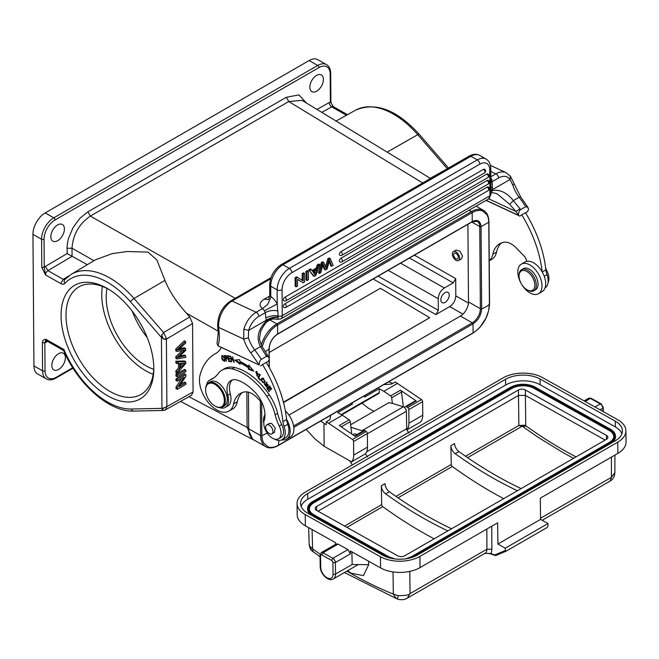 <?xml version="1.0" encoding="UTF-8"?>
<svg xmlns="http://www.w3.org/2000/svg" width="659" height="659" viewBox="0 0 659 659"><rect width="100%" height="100%" fill="white"/><g stroke="black" fill="none" stroke-linecap="round" stroke-linejoin="round"><path stroke-width="0.99" d="M132.22 311.172C135.886 320.785 140.878 329.582 147.221 337.565M185.64 348.463L178.194 349.83L185.599 343.141L185.591 341.461L176.983 349.731L176.991 351.404L184.602 350.011L177.04 357.392L177.049 358.974L185.706 357.384L185.698 355.736L178.251 357.466L185.657 350.44L185.64 348.463L184.405 347.763L179.635 348.586M185.698 355.736L184.462 355.036L179.891 356.074M183.597 350.983L182.362 350.283L175.805 356.692L175.813 358.274L177.049 358.974M185.591 341.461L184.355 340.761L175.747 349.031L175.755 350.703L176.991 351.404M163.819 407.913L161.949 408.391L162.287 409.972L163.827 407.905L166.892 406.595L165.376 409.865L191.563 395.235L193.079 391.948L192.56 323.561L189.776 316.954L186.34 313.107L218.071 331.106M185.739 361.667L184.504 360.967L175.838 361.198L175.854 362.936L177.082 363.636L179.709 363.488L179.75 368.669L177.147 371.618L177.156 373.488L185.756 363.438L185.739 361.667L177.073 361.898L177.082 363.636M178.474 362.788L178.515 367.969L175.912 370.926L175.928 372.788L177.156 373.488M185.805 370.094L184.569 369.394L175.937 374.378L175.953 376.017L177.18 376.717L185.813 371.734L185.805 370.094L177.172 375.078L177.18 376.717M185.838 374.609L184.602 373.908L175.969 378.892L175.986 380.465L177.213 381.157L184.001 377.245L177.263 387.665L177.279 389.354L185.912 384.37L185.896 382.797L179.124 386.709L185.846 376.289L185.838 374.609L177.205 379.592L177.213 381.157M185.896 382.797L184.668 382.096L180.574 384.461M181.316 378.793L176.035 386.965L176.044 388.653L177.279 389.354M329.22 261.541L330.719 265.742L331.708 266.302L333.157 265.47L330.258 258.526L328.816 259.358L327.828 258.798L325.579 266.747M330.258 258.526L329.269 257.966L327.828 258.798M322.646 265.429L324.426 269.383L325.406 269.943L322.992 263.921L320.842 272.579L319.417 273.394L322.284 263.122L323.651 262.34L326.296 268.386L328.808 259.358M323.651 262.34L322.663 261.78L321.295 262.562L318.429 272.834L319.417 273.394M307.045 280.536L308.461 279.721L308.396 271.137L307.415 270.585L305.998 271.401L306.987 271.961L307.045 280.536L306.064 279.984L305.998 271.401M304.507 273.386L303.519 272.826L302.168 273.609L303.148 274.169L303.206 280.915L297.538 277.406L296.089 278.246L296.155 286.83L297.514 286.047L297.456 279.309L303.124 282.81L304.573 281.97L304.507 273.386L303.148 274.169M297.456 279.358L303.124 282.81M296.155 286.83L295.166 286.27L295.1 277.686L296.089 278.246M297.538 277.406L296.558 276.846L295.1 277.686M302.217 280.306L302.168 273.609M340.86 251.697A2.092 1.219 119.6 0 0 339.5 253.55A2.092 1.219 119.6 0 0 339.846 255.239A2.092 2.092 0 0 0 341.922 255.231A2.092 1.211 60 0 0 342.359 254.259A2.092 1.211 60 0 0 340.86 251.697L483.5 169.347A2.092 1.219 119.6 0 1 484.546 169.248A2.092 2.092 0 0 1 484.563 172.88A2.092 1.211 -120 0 0 484.991 171.908A2.092 1.211 -120 0 0 483.5 169.347M340.909 258.279A2.092 1.219 119.6 0 0 339.55 260.132A2.092 1.219 119.6 0 0 339.896 261.812A2.092 2.092 0 0 0 341.972 261.804A2.092 1.211 60 0 0 342.408 260.832A2.092 1.211 60 0 0 340.909 258.279L486.844 174.025A2.092 1.219 119.6 0 1 487.891 173.927A2.092 2.092 0 0 1 487.899 177.559A2.092 1.211 -120 0 0 488.335 176.579A2.092 1.211 -120 0 0 486.844 174.025M284.845 297.258A2.092 1.219 119.6 0 0 283.485 299.112A2.092 1.219 119.6 0 0 283.823 300.792A2.092 2.092 0 0 0 285.907 300.784A2.092 1.211 60 0 0 286.336 299.812A2.092 1.211 60 0 0 284.845 297.258L487.108 180.484A2.092 1.219 119.6 0 1 488.154 180.377A2.092 2.092 0 0 1 488.162 184.009A2.092 1.211 -120 0 0 488.599 183.037A2.092 1.211 -120 0 0 487.108 180.484M284.894 303.832A2.092 1.219 119.6 0 0 283.535 305.685A2.092 1.219 119.6 0 0 283.872 307.374A2.092 2.092 0 0 0 285.957 307.366A2.092 1.211 60 0 0 286.385 306.394A2.092 1.211 60 0 0 284.894 303.832L487.158 187.065A2.092 1.219 119.6 0 1 488.204 186.958A2.092 2.092 0 0 1 488.212 190.591A2.092 1.211 -120 0 0 488.649 189.619A2.092 1.211 -120 0 0 487.158 187.065M317.276 264.885L318.264 265.445L317.111 268.724L312.646 271.302L310.389 268.864L308.783 269.795L313.214 275.849L314.203 276.409L315.727 275.528L319.763 264.58L318.775 264.02L317.276 264.885L316.122 268.164L312.094 270.487M490.881 182.502L492.1 181.703L491.787 179.512L490.864 180.055M490.939 190.402L492.43 189.66L492.413 187.082L490.922 188.095M479.801 164.157A3.484 2.01 -120 0 0 477.314 159.898L470.897 156.265A3.484 2.01 -120 0 0 469.175 156.101C472.989 153.967 476.465 153.728 479.612 155.392A17.439 10.157 119.6 0 0 470.897 156.265L282.942 264.778A17.439 10.157 119.6 0 0 270.717 286.195L277.134 289.836L277.241 303.947L278.147 316.023C274.894 315.06 270.8 315.677 265.841 317.893L266.376 321.065C269.844 318.404 273.765 317.21 278.123 317.49L278.139 316.032A3.484 1.993 -0.4 0 0 282.258 315.653L489.95 195.748L489.752 169.907A13.954 8.122 -60.4 0 0 479.801 164.157L291.846 272.678A13.954 8.122 -60.4 0 0 282.068 289.812L282.258 315.653A6.977 4.028 60 0 1 280.816 318.898L277.019 319.327C273.436 318.454 270.239 319.187 267.439 321.543L266.368 321.073C257.99 329.549 256.013 338.067 260.445 346.618L265.915 355.432L267.274 354.822L262.142 346.51L260.445 346.618L254.695 349.937A95.234 54.985 60 0 1 261.351 359.353L266.524 356.354L268.674 356.98L269.325 359.171L268.213 361.371L266.244 362.508M268.633 299.4L269.778 295.669L270.808 296.468C271.459 295.965 270.363 298.667 267.529 304.59L262.307 308.709A3.484 2.01 -120 0 1 264.111 310.389A3.484 2.01 -120 0 1 264.366 310.817L265.313 312.638C268.987 310.587 273.213 310.002 277.983 310.883M268.452 299.499L264.111 299.252C259.399 302.382 258.822 305.479 262.381 308.552M250.906 353.002A26.862 15.511 -120 0 1 243.682 339.072L243.863 329.129L248.6 330.431L248.41 337.82A23.37 13.493 -120 0 0 254.695 349.937A3.484 0.618 -37.3 0 0 250.906 353.002L259.209 365.004L217.989 345.794A36.624 21.146 -120 0 0 219.225 334.08A3.484 1.812 -4.5 0 1 218.211 332.935L217.033 343.561L217.989 345.794M270.61 278.806L232.075 301.048L256.137 312.267A3.484 2.01 60 0 1 258.83 316.386A17.439 10.989 -65 0 0 248.6 330.431L266.22 320.258C270.997 317.481 274.96 316.493 278.123 317.3M276.656 319.121C277.521 319.681 278.016 319.145 278.123 317.49M510.428 176.348L510.058 179.487L512.826 185.154A23.37 13.493 60 0 0 519.119 197.28A3.484 0.618 -37.3 0 1 520.569 196.802L527.917 207.313L525.767 206.687A95.234 54.985 -120 0 0 519.119 197.28L513.369 200.6C506.763 192.576 499.794 189.232 492.446 190.55L490.947 191.168M492.413 187.082L492.1 181.703L498.583 177.963A17.439 10.989 -65 0 1 510.05 179.487L492.43 189.66L492.446 190.55L490.955 192.585M218.706 346.206L259.209 365.004C259.341 361.849 260.05 359.962 261.351 359.353M260.569 365.786L266.236 362.384A90.695 52.366 -120 0 1 286.599 419.355A17.093 9.869 60 0 1 286.624 439.125A17.093 9.869 60 0 1 281.986 439.792M262.051 402.806L256.977 397.583A19.185 11.079 -120 0 0 250.749 392.995A19.185 11.079 -120 0 0 244.835 391.907A35.685 20.602 -120 0 0 240.411 393.423A35.685 20.602 -120 0 0 233.591 403.926A24.416 14.094 60 0 1 228.928 411.109L232.627 408.975A24.416 14.094 -120 0 0 237.289 401.784A35.685 20.602 60 0 1 242.355 392.525M286.624 439.125L290.322 436.991A17.093 9.869 -120 0 0 285.38 410.944M262.529 364.526A90.695 52.366 60 0 1 282.917 421.661A17.439 10.066 -120 0 0 284.07 426.431A15.346 8.864 60 0 1 282.052 439.751L285.751 437.617A15.346 8.864 -120 0 0 287.777 424.297A17.439 10.066 60 0 1 286.624 419.528A90.695 52.366 -120 0 0 286.599 419.355M286.624 419.528L282.917 421.661M282.052 439.751A15.346 8.864 60 0 1 275.413 439.537A15.346 8.864 60 0 1 274.581 439.108M263.798 423.169A15.346 8.864 60 0 1 264.984 414.758M206.596 384.84A15.701 9.061 60 0 1 209.595 380.194A15.701 9.061 60 0 1 210.27 379.872A52.325 30.207 -120 0 0 212.503 378.785A52.325 30.207 -120 0 0 218.187 373.595A34.886 20.141 60 0 1 221.984 370.144A34.886 20.141 60 0 1 232.141 368.933A53.931 31.138 60 0 1 240.024 371.692A53.931 31.138 60 0 1 266.846 396.306A34.886 20.141 60 0 1 275.149 414.791A34.886 20.141 -120 0 0 279.218 425.969A12.208 7.051 60 0 1 278.535 438.787A12.208 7.051 60 0 1 273.197 438.581A12.208 7.051 60 0 1 264.218 420.409A22.678 13.089 -120 0 0 255.338 392.616A42.415 24.49 -120 0 0 240.749 381.47A42.415 24.49 -120 0 0 238.204 380.391A19.185 11.079 -120 0 0 230.963 380.564A19.185 11.079 -120 0 0 227.849 395.318A15.701 9.061 60 0 1 225.296 407.386A15.701 9.061 60 0 1 219.776 407.666M228.928 411.109A24.416 14.094 60 0 1 218.368 410.763A24.416 14.094 60 0 1 200.007 375.284A80.233 46.319 60 0 1 214.793 354.031A80.233 46.319 60 0 1 215.501 353.636A38.37 22.151 -120 0 0 215.839 353.446A38.37 22.151 -120 0 0 221.325 347.491M225.296 407.386L227.759 405.96A15.701 9.061 -120 0 0 230.312 393.893A19.185 11.079 60 0 1 232.273 379.988M213.705 378.027A52.325 30.207 60 0 1 212.733 378.447A15.701 9.061 -120 0 0 212.066 378.777L209.595 380.194M278.535 438.787L281.006 437.362A12.208 7.051 -120 0 0 283.115 434.594A12.208 7.051 -120 0 0 281.69 424.544A34.886 20.141 60 0 1 277.612 413.366A34.886 20.141 -120 0 0 269.309 394.881A53.931 31.138 -120 0 0 242.496 370.267A53.931 31.138 -120 0 0 234.604 367.508A34.886 20.141 -120 0 0 224.447 368.719L221.984 370.144M224.249 355.547L226.507 361.289L225.757 358.966L227.05 358.908L225.905 355.671L224.249 355.547M260.462 379.798L258.748 377.994L260.239 374.674L259.778 374.188L258.089 377.953L260.264 380.243L260.462 379.798M231.218 361.783L231.037 361.116L229.085 360.819L228.558 358.883L230.321 359.147L230.139 358.471L228.376 358.216L227.907 356.47L229.785 356.75L229.604 356.074L227.297 355.728L228.846 361.429L231.218 361.783M239.958 362.845A58.775 33.939 60 0 1 248.501 367.862L248.369 369.155L253.715 371.206L248.797 365.02L248.641 366.528A60.521 34.943 -120 0 0 239.843 361.363L239.711 359.682L234.736 360.061L240.065 364.279L239.958 362.845L240.692 362.417A58.775 33.939 -120 0 1 249.242 367.434L248.501 367.862M257.076 376.083L257.702 375.646L257.076 376.083L256.285 372.088L258.633 374.51L255.906 371.487L257.702 375.655M267.595 388.686L268.501 387.822L270.165 390.227L270.478 389.93L268.814 387.525L269.638 386.742L271.409 389.312L271.722 389.016L269.556 385.869L266.879 388.415L269.119 391.66L269.432 391.364L267.595 388.686M223.895 356.873L221.795 355.621L221.844 358.661L222.561 360.078L224.653 361.363L223.895 356.873M265.066 381.396L262.101 378.184L261.491 378.834L261.178 379.905L264.144 383.134L265.066 381.396M265.116 384.057L264.696 383.579L264.448 384.337L266.944 387.171L267.175 385.573L266.335 382.912L268.073 385.581L266.005 382.335L266.673 385.606L265.989 386.462L265.116 384.049M266.565 386.536L265.989 386.462M232.586 356.774L233.541 361.198L230.428 356.231L231.638 361.865L231.103 357.54L234.217 362.508L232.586 356.774M274.284 432.452L275.24 428.021L271.574 423.44L269.333 423.416M222.445 407.015L224.422 405.878A13.954 8.056 -120 0 0 227.264 398.365A13.954 8.056 -120 0 0 220.781 384.996A13.954 8.056 -120 0 0 210.468 381.709L208.499 382.846A13.954 8.056 60 0 1 214.529 383.044A13.954 8.056 60 0 1 225.296 399.511A13.954 8.056 60 0 1 222.445 407.015A13.954 8.056 60 0 1 216.416 406.817A13.954 8.056 60 0 1 215.477 406.323A13.954 8.056 60 0 1 215.221 406.175M188.944 396.693L247.1 427.386L252.858 439.553L254.333 440.204M248.435 392.154L248.707 428.828A24.07 14.02 119.6 0 0 253.855 439.932L265.742 446.678A24.07 14.02 -60.4 0 1 260.593 435.566L260.338 401.034M262.183 346.576L264.761 339.591L270.462 331.007C270.923 330.11 276.722 325.035 277.571 324.969L277.637 333.956C272.406 337.532 269.531 342.573 269.012 349.081L265.297 351.758M278.897 440.467L278.477 445.229C274.655 447.37 271.228 447.963 268.188 446.991L263.6 442.963C262.579 441.011 262.002 438.573 261.878 435.648L267.175 433.087M489.406 304.293L488.525 311.122L485.905 318.256L480.213 326.839C479.81 327.704 473.887 332.836 473.088 332.877L473.022 323.882C478.302 320.233 481.177 315.191 481.655 308.766A23.024 13.172 -0.4 0 0 489.406 304.293A1.046 0.601 -0.4 0 0 489.555 303.972L488.937 221.877A1.046 0.601 179.6 0 1 488.789 222.19L481.037 226.671C480.469 220.847 477.544 219.159 472.256 221.597L472.19 212.61C475.905 210.476 479.34 209.892 482.479 210.847L487.075 214.883C488.097 216.836 488.665 219.274 488.789 222.19L489.406 304.293M467.898 224.299L468.483 301.937A11.508 6.705 -60.4 0 1 460.419 316.081L288.939 415.079M468.434 303.066L455.814 295.899L455.682 278.576L453.235 282.859L444.339 287.999L400.581 263.163M461.349 258.83L462.494 256.096L460.015 251.219L456.201 250.091M455.814 295.899C455.493 300.463 453.458 304.03 449.702 306.608L435.871 314.598L438.317 310.315L438.227 298.708C438.548 294.145 440.583 290.578 444.339 287.999M444.998 292.645A5.931 3.452 119.6 0 0 441.143 297.901A5.931 3.452 119.6 0 0 442.107 302.67A5.931 3.452 119.6 0 0 445.072 302.374A5.931 3.452 119.6 0 0 448.927 297.118A5.931 3.452 119.6 0 0 447.955 292.349A5.931 3.452 119.6 0 0 444.998 292.645M283.518 402.558L429.709 317.729L380.391 288.263L269.193 352.458M107.442 395.664A65.579 37.86 60 0 1 61.065 315.348A65.579 37.86 60 0 1 107.442 288.568A65.579 37.86 60 0 1 153.811 368.892A65.579 37.86 60 0 1 107.442 395.664M33.939 365.934L42.571 370.828A17.439 10.157 -60.4 0 0 46.303 378.884L37.67 373.983A17.439 10.157 119.6 0 1 33.939 365.934L32.95 234.349A17.439 10.157 119.6 0 1 45.174 212.931L309.104 60.554A17.439 10.157 119.6 0 1 317.811 59.681L326.444 64.582C329.138 66.139 330.554 69.055 330.686 73.33A1.746 0.997 179.6 0 1 330.175 74.047A15.701 9.144 -60.4 0 0 318.981 67.58L55.051 219.958A1.746 1.005 60 0 0 53.807 217.824L317.737 65.447L309.104 60.554M46.756 340.654L46.303 340.835L46.764 340.967A3.484 2.035 119.6 0 1 46.023 339.36C43.774 339.237 42.555 340.382 42.365 342.795L44.828 342.787L46.023 339.36L63.923 349.517L63.717 350.588M90.324 216.094C79.129 223.862 73.017 234.571 71.996 248.221L72.07 256.302L67.144 253.526L45.43 266.409L47.942 270.651A3.484 2.035 119.6 0 0 45.537 274.918L44.26 267.266L41.797 267.282L45.537 274.918L60.809 283.584C62.457 284.466 63.799 284.424 64.821 283.444A73.306 42.324 60 0 1 106.989 282.011A73.306 42.324 60 0 1 130.49 301.814L161.439 337.424L164.701 339.426L166.381 339.154L166.274 338.075L163.605 332.54L161.735 335.151L161.439 337.424L161.966 408.374M330.876 101.362L330.381 102.071L333.38 106.692A3.484 2.035 119.6 0 0 331.675 106.849A3.484 2.043 60.7 0 1 329.22 102.565L316.979 109.435M58.536 353.685A9.597 5.585 119.6 0 0 52.3 362.186A9.597 5.585 119.6 0 0 53.865 369.897A9.597 5.585 119.6 0 0 58.651 369.419A9.597 5.585 119.6 0 0 64.887 360.926A9.597 5.585 119.6 0 0 63.33 353.216A9.597 5.585 119.6 0 0 58.536 353.685M422.658 182.955L288.757 101.527L302.011 100.357M302.184 100.44L387.162 152.122L417.74 134.683A76.79 44.334 -120 0 0 393.126 113.933A76.79 44.334 -120 0 0 355.588 110.185L355.588 110.185A76.79 44.334 -120 0 0 355.58 110.193L336.041 121.025M306.534 103.084L298.889 94.888L286.311 97.293L288.757 101.527L90.324 216.086L87.878 211.852L79.871 218.343L73.116 227.536L68.651 238.047C68.132 238.92 66.732 247.397 67.103 248.27L67.144 253.526M64.722 279.663L71.098 274.432L95.464 259.803L112.145 253.641L126.998 251.524L147.978 252.084L156.858 259.943L164.981 280.396C168.449 288.914 173.992 299.128 186.34 313.107M161.735 335.159L163.325 338.99M166.274 338.075L164.701 339.434M162.295 409.964L163.21 410.466M164.956 410.046L164.19 410.178M64.821 283.444C63.799 281.706 63.931 280.306 65.225 279.251L63.223 279.317L60.809 283.584M57.564 224.966A9.597 5.585 119.6 0 0 51.328 233.459A9.597 5.585 119.6 0 0 52.893 241.178A9.597 5.585 119.6 0 0 57.687 240.7A9.597 5.585 119.6 0 0 63.923 232.207A9.597 5.585 119.6 0 0 62.358 224.488A9.597 5.585 119.6 0 0 57.564 224.966M316.559 75.439A9.597 5.585 119.6 0 0 310.323 83.932A9.597 5.585 119.6 0 0 311.888 91.65A9.597 5.585 119.6 0 0 316.674 91.173A9.597 5.585 119.6 0 0 322.91 82.68A9.597 5.585 119.6 0 0 321.353 74.961A9.597 5.585 119.6 0 0 316.559 75.439M68.915 275.89L63.223 279.317L47.942 270.651L72.07 256.302L87.449 264.72M486.07 200.394L519.803 216.111L521.771 214.85A90.695 52.366 60 0 1 542.143 271.821A17.093 9.869 -120 0 0 531.904 261.985A17.093 9.869 -120 0 0 526.516 261.392A5.231 3.023 -120 0 0 524.16 256.087L516.211 247.916A19.185 11.079 -120 0 0 509.984 243.319A19.185 11.079 -120 0 0 504.069 242.232A35.685 20.602 -120 0 0 499.646 243.756A35.685 20.602 -120 0 0 492.833 254.25A24.416 14.094 60 0 1 489.233 260.709M528.205 264.127A17.093 9.869 60 0 1 540.726 278.93A17.093 9.869 60 0 1 538.461 293.733A17.093 9.869 60 0 1 531.624 293.733A17.093 9.869 60 0 1 519.103 278.922A17.093 9.869 60 0 1 521.368 264.127A17.093 9.869 60 0 1 528.205 264.127M538.461 293.733L542.159 291.591A17.093 9.869 -120 0 0 542.143 271.821M526.516 261.392A17.093 9.869 -120 0 0 525.066 261.985L521.368 264.127M545.051 287.909A15.346 8.864 -120 0 0 547.011 274.63A17.439 10.066 60 0 1 545.858 269.852L542.217 271.953M545.858 269.852A90.695 52.366 -120 0 0 525.47 212.717L521.771 214.85M527.917 207.313L528.567 209.496L527.455 211.704L525.478 212.841M525.767 206.687L520.585 209.677C519.292 210.295 518.584 212.182 518.452 215.336L486.21 200.311M519.803 216.111L518.452 215.336L515.964 211.506L488.764 198.829M489.233 260.824L491.861 259.3A24.416 14.094 -120 0 0 496.532 252.117A35.685 20.602 60 0 1 501.598 242.85M548.09 282.357A12.208 7.051 -120 0 0 547.094 271.319A34.886 20.141 60 0 1 545.668 268.18M243.69 339.072L248.41 337.82M520.585 209.677A95.234 54.985 60 0 0 519.976 208.755L513.369 200.6L509.704 204.331L497.051 193.762L493.138 192.757L490.955 192.898M509.704 204.331L515.964 211.506L519.976 208.755M512.826 185.154L513.847 183.985M533.798 290.784L535.528 289.787A12.208 7.051 -120 0 0 537.678 286.896A12.208 7.051 -120 0 0 533.872 273.238A12.208 7.051 -120 0 0 523.32 268.641L521.59 269.638A12.208 7.051 60 0 1 532.143 274.235A12.208 7.051 60 0 1 535.948 287.892A12.208 7.051 60 0 1 533.798 290.784A12.208 7.051 60 0 1 527.694 290.174L526.953 289.754A11.162 6.442 60 0 1 519.061 276.08A11.162 6.442 60 0 1 519.407 273.609A11.162 6.442 60 0 1 529.268 273.254A11.162 6.442 60 0 1 534.498 287.662A11.162 6.442 60 0 1 526.953 289.754M519.061 276.08L519.061 275.223A12.208 7.051 60 0 1 519.44 272.521A12.208 7.051 60 0 1 521.59 269.638M283.419 402.188L429.709 317.729M452.346 254.399A5.148 2.974 60 0 1 453.392 251.631A5.148 2.974 60 0 1 457.198 252.842A5.148 2.974 60 0 1 459.587 257.768A5.148 2.974 60 0 1 458.54 260.536A5.148 2.974 60 0 1 454.735 259.325A5.148 2.974 60 0 1 452.346 254.399M453.631 255A3.311 1.911 -120 0 0 455.171 258.171A3.311 1.911 -120 0 0 457.626 258.954A3.311 1.911 -120 0 0 458.302 257.175A3.311 1.911 -120 0 0 456.753 253.995A3.311 1.911 -120 0 0 454.306 253.213A3.311 1.911 -120 0 0 453.631 255M267.612 424.684A5.148 2.974 60 0 1 272.241 428.572A5.148 2.974 60 0 1 271.895 433.836A5.148 2.974 60 0 1 271.03 434.075A5.148 2.974 60 0 1 266.393 430.195A5.148 2.974 60 0 1 266.747 424.923A5.148 2.974 60 0 1 267.612 424.684M205.608 389.527A13.954 8.056 60 0 1 205.608 389.238A13.954 8.056 60 0 1 208.499 382.846M205.649 390.869A13.254 7.653 60 0 1 205.608 389.807A13.254 7.653 60 0 1 214.084 383.925A13.254 7.653 60 0 1 224.307 399.568A13.254 7.653 60 0 1 215.88 406.504A13.254 7.653 60 0 1 214.982 406.035A13.254 7.653 60 0 1 205.649 390.869M225.757 358.966L227.281 358.57M226.161 358.727L226.021 358.307M225.279 356.008L225.139 355.58M224.859 356.231L226.795 355.893L224.876 356.239L225.543 358.29L226.671 358.265L226.062 356.338M258.913 377.615L260.148 374.584M258.83 377.525L258.089 377.953M230.164 358.587L228.558 358.883M229.629 356.189L227.907 356.47M231.07 361.223L229.554 360.893M229.587 361L228.846 361.429M252.899 370.185L249.11 368.727L248.369 369.155M249.11 368.727L249.242 367.434M239.983 363.2L235.906 359.971M248.641 366.528L249.407 365.794M258.608 373.908L258.122 374.188M258.073 376.322L257.265 376.042M255.832 372.64L256.302 371.363M257.134 371.61L256.285 372.088M267.9 388.398L267.62 387.986L269.671 386.034M267.62 387.986L266.879 388.415M222.124 356.255L222.248 355.531M224.958 361.017L224.299 360.753M222.915 355.794L221.852 356.783L222.264 358.644M221.844 356.832C222.948 355.794 223.871 356.898 224.612 360.152L224.324 360.737L225.081 360.3M225.057 359.896L224.612 360.152C224.134 361.363 223.343 360.844 222.231 358.587M261.178 379.905L262.488 378.044M264.49 382.846L263.534 382.615M263.666 378.233L262.694 378.95M262.892 378.67C264.86 380.037 265.009 381.363 263.336 382.632L265.058 381.47M263.336 382.632C261.895 382.105 261.442 381.009 261.961 379.337M261.952 379.378L262.925 378.661L261.952 379.378M263.674 378.25L262.933 378.678M266.22 384.716L266.961 384.288M266.393 382.887L266.442 382.261M268.287 384.716L267.653 385.087M267.249 386.825L266.648 386.578M264.448 384.337L265.19 383.909M325.406 269.943L327.111 268.954L329.574 260.124L331.708 266.302M323.849 266.475L322.861 265.915M321.295 262.562L322.284 263.122M308.396 271.137L306.987 271.961M317.111 268.724L316.122 268.164M319.763 264.58L318.264 265.445M308.783 269.795L314.203 276.409M311.377 269.424L309.771 270.355M314.994 275.05L316.707 269.885L313.091 271.969L314.994 275.05M315.554 273.081L314.318 272.381L314.829 270.964M314.318 272.381L314.005 273.37M180.129 356.997L178.902 356.297M177.04 357.392L175.805 356.692M176.983 349.731L175.747 349.031M180.673 367.623L180.64 363.422L184.841 363.035L180.673 367.623M182.65 363.34L180.657 365.547M177.147 371.618L175.912 370.926M179.75 368.669L178.515 367.969M177.073 361.898L175.838 361.198M177.172 375.078L175.937 374.378M177.263 387.665L176.035 386.965M177.205 379.592L175.969 378.892M108.694 289.309A62.094 35.85 -120 0 0 78.858 286.92A62.094 35.85 -120 0 0 69.343 336.675A62.094 35.85 -120 0 0 109.905 391.388A62.094 35.85 -120 0 0 140.952 394.469A62.094 35.85 -120 0 0 153.794 367.434M153.168 374.328A62.094 35.85 60 0 1 146.059 370.959A62.094 35.85 60 0 1 145.672 370.745A62.094 35.85 60 0 1 102.409 286.41M107.038 288.444A55.809 32.225 -120 0 0 153.72 369.304M388.637 381.816L392.723 383.439M320.884 420.928L323.973 423.432L324.146 446.316L314.854 438.795L306.18 429.421M351.082 403.497L352.318 404.198L337.762 412.6L342.383 415.219L328.569 423.193L326.197 421.851L329.022 420.211A3.484 1.993 -0.4 0 0 330.027 419.009L330.736 415.244M352.318 404.198L352.301 402.789M364.641 395.672L364.649 397.08L379.205 388.678L379.23 392.632A1.746 1.005 -120 0 1 378.867 393.439L341.757 414.865M409.058 433.021L406.76 429.948L420.582 421.974A16.747 9.671 -120 0 0 422.749 415.228L422.641 401.644A1.746 1.005 -120 0 0 421.521 399.593L395.26 381.973L392.426 383.604A3.484 1.993 -0.4 0 1 390.334 384.189L383.76 384.634M397.641 383.324L383.826 391.298L379.205 388.678M404.362 407.386L405.417 406.595A1.746 1.005 60 0 1 405.474 406.562A1.746 1.005 60 0 1 406.331 406.636A1.746 1.005 60 0 1 406.455 406.71L407.707 407.567A1.746 1.005 60 0 1 408.827 409.618L408.934 423.202A16.747 9.671 60 0 1 406.768 429.956L406.348 411.282A3.484 2.01 -120 0 0 404.362 407.386A3.484 2.01 -120 0 0 403.86 407.031A3.484 2.01 -120 0 0 403.333 406.801L401.553 392.039A1.746 1.005 -120 0 0 400.45 390.202L416.364 401.043M383.826 391.298L390.581 395.902A1.746 1.005 60 0 1 391.693 397.739L392.377 403.357L388.835 402.69L350.629 424.75M373.908 411.307L368.134 408.028L362.005 403.184M351.749 434.017L350.934 427.287L361.89 430.722A3.484 2.01 60 0 1 362.417 430.961A3.484 2.01 60 0 1 362.788 431.2M361.89 430.722L403.333 406.801L392.377 403.357M350.934 427.287L350.25 421.661A1.746 1.005 -120 0 0 349.146 419.824L342.383 415.219M356.783 434.668A5.231 3.023 -120 0 0 356.346 434.396A5.231 3.023 -120 0 0 353.759 434.149A5.231 3.023 -120 0 0 353.051 434.899M324.146 446.316L351.519 461.844L365.325 453.878A16.747 9.671 -120 0 0 367.491 447.123L367.392 433.548A1.746 1.005 -120 0 0 366.272 431.488L365.02 430.64L355.152 436.332L339.278 425.525L349.146 419.824M365.02 430.64A1.746 1.005 -120 0 0 364.897 430.566A1.746 1.005 -120 0 0 364.032 430.484A1.746 1.005 -120 0 0 363.974 430.525L354.583 435.945L364.032 430.484M365.317 453.87L367.615 456.942M416.208 400.944L415.343 400.861L405.474 406.562M547.967 523.543L505.296 548.173L505.329 550.496L506.079 551.188L547.275 527.406L548 525.857L547.967 523.543L540.569 519.391L540.306 498.163L617.878 453.376A27.909 15.874 -0.7 0 0 626.05 441.967L625.91 430.78A27.909 15.874 179.3 0 0 617.738 419.742L542.514 377.591A27.909 15.874 179.3 0 0 503.048 377.928L305.232 492.141A27.909 15.874 179.3 0 0 297.061 503.55A27.909 15.874 179.3 0 0 305.224 514.588L380.449 556.74L380.589 567.926L350.382 550.998L350.415 553.857L347.927 549.622L338.059 544.095L336.37 543.98M505.296 548.173L497.899 544.029L540.569 519.391M380.589 567.926A27.909 15.874 -0.7 0 0 420.055 567.588L497.627 522.801L497.899 544.029M380.449 556.74A27.909 15.874 179.3 0 0 419.915 556.402L617.738 442.189A27.909 15.874 179.3 0 0 625.91 430.78M368.603 561.204L368.669 564.705L363.447 575.62L351.222 573.248L350.16 572.482M396.092 598.405C397.542 598.8 398.176 597.861 397.978 595.604L393.324 594.089L396.092 598.405L396.973 598.85M313.132 551.921L312.605 548.865L309.73 546.138L311.592 550.52L313.132 551.921M311.592 550.52C310.471 549.721 309.656 547.596 309.137 544.153L309.73 546.138M328.569 423.193L352.458 439.471A1.746 1.005 60 0 1 353.578 441.522L353.685 455.097A16.747 9.671 60 0 1 351.519 461.852M323.973 423.432L326.213 424.709L326.197 421.851M505.593 385.054L505.519 379.312A24.416 13.888 -0.7 0 1 540.051 379.016L615.267 421.167L615.341 426.9L540.116 384.757A24.416 13.888 179.3 0 0 505.593 385.054L307.769 499.258A24.416 13.888 179.3 0 0 301.105 506.367M505.519 379.312L307.695 493.525A24.416 13.888 -0.7 0 0 300.545 503.509A24.416 13.888 -0.7 0 0 307.695 513.163L382.92 555.315A24.416 13.888 -0.7 0 0 417.452 555.018L615.267 440.805A24.416 13.888 -0.7 0 0 622.417 430.821A24.416 13.888 -0.7 0 0 615.267 421.167M335.604 544.359L335.579 542.703L305.372 525.775L305.224 514.588M297.061 503.55L297.201 514.737A27.909 15.874 -0.7 0 0 305.372 525.775M368.669 564.697L352.153 564.508L335.513 574.03A10.462 6.038 60 0 1 333.347 578.948L357.878 564.788M351.89 551.847L352.153 564.508M615.341 426.9A24.416 13.888 179.3 0 1 621.931 433.696M307.596 508.937A17.439 9.918 -0.7 0 0 307.596 509.152A17.439 9.918 -0.7 0 0 311.419 515.256M612.162 442.601A17.439 9.918 -0.7 0 0 615.514 436.653A17.439 9.918 -0.7 0 0 615.506 436.431M613.768 436.456A15.701 8.929 179.3 0 0 609.18 430.459L533.955 388.316A15.701 8.929 179.3 0 0 511.755 388.505L313.931 502.282A15.701 8.929 -0.7 0 0 309.335 508.707A15.701 8.929 -0.7 0 0 313.651 514.753M309.343 508.913A15.701 8.929 179.3 0 1 313.931 502.718L511.755 388.505M397.789 555.875A4.885 2.776 -0.7 0 0 404.692 555.817L606.461 439.322A4.885 2.776 -0.7 0 0 607.895 437.329A4.885 2.776 -0.7 0 0 606.461 435.393L525.322 389.93A4.885 2.776 -0.7 0 0 518.419 389.988L316.649 506.483A4.885 2.776 -0.7 0 0 315.216 508.476A4.885 2.776 -0.7 0 0 316.649 510.412L397.789 555.875M451.58 528.749A407.18 235.09 60 0 1 389.345 491.713A6.977 4.028 60 0 1 385.021 483.698L381.314 485.84A6.977 4.028 -120 0 0 385.639 493.855A407.18 235.09 -120 0 0 447.881 530.882M503.698 498.649A425.335 245.568 60 0 1 493.303 492.965A425.335 245.568 60 0 1 452.329 466.481A1.746 1.005 60 0 1 451.25 464.488L450.88 445.682A6.977 4.028 -120 0 0 455.196 453.697A407.18 235.09 -120 0 0 517.439 490.724M434.141 538.815A425.335 245.568 60 0 1 423.745 533.123A425.335 245.568 60 0 1 382.772 506.639A1.746 1.005 60 0 1 381.693 504.646L381.314 485.84M576.024 456.901A423.572 246.639 60.4 0 1 525.758 425.747L524.638 425.203L525.157 426.307L522.389 426.357M465.526 456.242L518.872 425.442L524.63 425.212M318.025 511.178L518.485 395.441L525.388 395.384L605.16 440.08M573.519 458.343L563.115 452.651L538.601 437.609L522.389 426.348M525.322 389.93L525.758 425.747L525.157 426.307M521.137 488.583A407.18 235.09 60 0 1 458.903 451.555A6.977 4.028 60 0 1 454.578 443.54L450.88 445.682M518.419 389.988L518.872 425.442L522.035 426.282M522.019 426.299L467.602 457.675M346.931 527.373L382.772 506.639M407.419 598.1L410.063 593.586C409.255 595.003 405.227 595.678 397.978 595.604M505.329 550.496L494.785 554.936A431.266 248.995 60 0 1 490.766 553.486L484.942 553.346M491.746 526.195L491.869 549.186A12.208 7.051 -120 0 1 490.766 553.486L491.639 553.98M494.785 554.936L495.856 555.496L505.964 551.237M495.387 555.553L495.799 555.521M611.445 457.091L611.404 477.338L610.341 480.93M540.553 518.238L611.404 477.338L614.822 472.767M193.079 391.948L166.892 406.595L166.381 338.479M166.381 339.154L192.56 323.561M488.508 198.985A6.977 4.028 -120 0 0 489.95 195.748A3.484 1.993 -0.4 0 0 490.971 194.323L490.774 168.482A3.484 1.993 179.6 0 1 489.752 169.907M490.848 178.235A3.484 2.01 60 0 1 491.532 179.091A3.484 2.01 60 0 1 491.787 179.512M270.8 296.361L270.717 286.195A3.484 1.993 179.6 0 1 269.696 284.803C270.256 276.179 274.095 269.457 281.22 264.613A3.484 2.01 60 0 1 282.942 264.778L289.359 268.411L477.314 159.898A17.439 10.157 -60.4 0 1 486.029 159.033L479.612 155.392M282.068 289.812A3.484 1.993 179.6 0 1 277.134 289.836A17.439 10.157 -60.4 0 1 289.359 268.411A3.484 2.01 60 0 1 291.846 272.678M264.366 310.817L277.241 303.947A13.954 8.056 -120 0 0 276.228 302.25A13.954 8.056 -120 0 0 270.923 296.641M490.84 176.769L495.889 173.844L490.798 171.472M243.863 329.129A20.931 13.188 -65 0 1 256.137 312.267L262.307 308.709M264.111 299.252L269.778 295.982M265.841 317.893L265.313 312.638L258.83 316.386M498.583 177.963A3.484 2.01 -120 0 0 495.889 173.844A20.931 13.188 -65 0 1 506.153 172.707L510.437 176.324M270.981 277.67L230.568 300.998A3.484 2.01 60 0 1 232.075 301.048A20.931 13.188 115 0 0 218.697 327.424A3.484 1.812 175.5 0 1 217.684 326.279L218.211 332.935M243.682 339.072L218.697 327.424L219.225 334.08M287.777 424.297L284.07 426.431M279.218 425.969L281.69 424.544M227.849 395.318L230.312 393.893M210.27 379.872L212.733 378.447M248.698 427.625L247.1 427.386L246.837 391.866M261.293 344.896A24.07 14.02 -60.4 0 1 276.846 323.907A1.046 0.601 60 0 1 277.571 324.969L472.19 212.61A1.046 0.601 -120 0 0 471.465 211.547L469.084 210.196M269.861 319.944L276.846 323.907L471.465 211.547A24.07 14.02 -60.4 0 1 483.484 210.353L476.086 206.152M248.707 428.828L260.593 435.566A1.046 0.601 -0.4 0 0 261.878 435.648L261.631 402.369M278.477 445.229A1.046 0.601 60 0 1 278.279 445.525L472.898 333.166A1.046 0.601 -120 0 0 473.088 332.877L278.477 445.229M293.576 426.002L472.297 322.819A11.508 6.705 119.6 0 0 480.37 308.684A1.046 0.601 -0.4 0 0 481.655 308.766L481.037 226.671A1.046 0.601 179.6 0 1 479.752 226.589A11.508 6.705 119.6 0 0 477.289 221.276L472.058 221.894A1.046 0.601 -120 0 0 472.256 221.597L277.637 333.956A1.046 0.601 60 0 1 277.447 334.253C272.398 337.77 269.638 342.606 269.16 348.768A1.046 0.601 179.6 0 1 269.012 349.081L269.078 357.862M269.094 359.633L269.152 367.351M468.483 301.937L480.37 308.684L479.752 226.589L471.77 222.058M293.766 427.378L473.022 323.882A1.046 0.601 -120 0 0 472.297 322.819L460.419 316.081M455.682 278.576L414.429 255.165M409.478 258.023L453.235 282.859M438.317 310.315L378.101 276.137M388.192 270.314L438.227 298.708M449.702 306.608L462.956 314.137M373.151 278.996L435.871 314.598M46.484 340.86A3.484 2.043 -119.3 0 0 45.998 342.293A6.977 4.061 119.6 0 1 44.828 342.787L45.043 370.819A1.746 0.997 -0.4 0 1 42.571 370.828L42.365 342.795M161.974 408.374L131.298 409.025A73.306 42.324 60 0 1 107.895 402.229A73.306 42.324 60 0 1 63.923 349.517M41.797 267.282L41.583 239.25L32.95 234.349M55.051 219.958A15.701 9.144 -60.4 0 0 44.046 239.233A1.746 0.997 179.6 0 1 41.583 239.25A17.439 10.157 -60.4 0 1 53.807 217.824L45.174 212.931M318.981 67.58A1.746 1.005 -120 0 0 317.737 65.447A17.439 10.157 -60.4 0 1 326.444 64.582M329.22 102.565A6.977 4.061 119.6 0 1 330.381 102.079L330.175 74.047M346.477 115.243L331.675 106.849L321.806 112.368M45.043 370.819A15.701 9.144 -60.4 0 0 56.237 377.286L72.737 367.755M45.998 342.293L47.555 341.42M56.237 377.286A1.746 1.005 60 0 1 55.875 378.093L73.017 368.2M446.143 169.396L430.22 178.301M447.337 168.737L417.74 134.683A3.484 0.906 139 0 1 419.248 134.337L448.524 168.02M87.878 211.852L286.311 97.293M235.23 298.313L90.324 216.086M67.103 248.27L71.988 248.221L93.982 260.692M164.981 280.396L134.016 298.494A3.484 0.906 139 0 0 130.49 301.814M71.098 274.432A76.79 44.334 60 0 1 109.402 277.744A76.79 44.334 60 0 1 134.016 298.494L163.605 332.54L189.776 316.954M131.298 409.025A3.484 2.718 88.8 0 0 133.835 411.092L163.127 410.466M45.43 266.409A6.977 4.061 119.6 0 0 44.26 267.266L44.046 239.233M546.212 271.829L547.094 271.319M496.532 252.117L492.833 254.25M266.524 356.354A95.234 54.985 -120 0 0 265.915 355.432M547.011 274.63L544.227 276.236M232.141 368.933L234.604 367.508M266.846 396.306L269.309 394.881M275.149 414.791L277.612 413.366M237.289 401.784L233.591 403.926M216.168 353.24L215.501 353.636M221.844 358.661L222.585 358.241M223.302 359.657L222.561 360.078M261.491 378.834L262.233 378.406M267.414 385.169L266.673 385.597M325.612 266.64L326.6 267.2M341.238 414.569L379.23 392.632M390.581 395.902L400.45 390.202M416.208 400.936L406.455 406.71M407.707 407.567L421.521 399.593M350.25 421.661L341.247 426.859M366.659 451.81L406.57 428.762M406.348 411.282L367.392 433.77M405.532 406.529L415.277 400.903M401.553 392.039L391.693 397.739M422.641 401.644L408.827 409.618M408.934 423.202L422.749 415.228M617.878 453.376L617.738 442.189M419.915 556.402L420.055 567.588M393.028 571.913L393.324 594.089A423.572 242.438 59.6 0 1 346.889 571.131M320.159 554.153A423.572 242.438 59.6 0 1 312.605 548.865L312.078 529.539M352.417 464.9A9.77 5.643 60 0 1 349.978 460.971M353.685 455.097L367.491 447.123M352.458 439.471L366.272 431.488M367.392 433.548L353.578 441.522M333.05 574.047A1.746 0.988 -0.7 0 0 335.513 574.03L335.373 562.564L332.902 562.572A1.746 1.005 60 0 0 331.658 560.447L321.79 554.919A1.746 1.005 60 0 0 320.571 555.661L320.719 567.144A8.724 5.033 60 0 0 326.971 577.77A8.724 5.033 60 0 0 333.05 574.047L332.902 562.572M333.347 578.948C328.347 582.202 320.068 573.585 320.208 566.452A1.746 0.988 -0.7 0 0 320.719 567.144M336.337 543.939L321.295 552.621L320.06 554.969L320.571 555.661M321.295 552.621A3.484 2.01 60 0 1 323.009 552.777L321.79 554.919M338.059 544.095L323.009 552.777L332.877 558.305L331.658 560.447M347.927 549.622L332.877 558.305A3.484 2.01 60 0 1 335.373 562.564L350.563 553.774M540.051 379.016L540.116 384.757M307.695 493.525L307.769 499.258M610.407 443.614L414.387 556.517M389.024 557.794A17.093 9.72 179.3 0 1 388.159 557.341L312.934 515.198L312.696 515.626L386.429 556.937M307.596 509.152L307.588 508.723A17.439 9.918 179.3 0 0 312.696 515.626L312.696 515.972M312.696 501.59L312.77 501.433C309.343 503.484 307.613 505.914 307.588 508.723A17.439 9.918 179.3 0 1 312.473 501.73M610.456 429.347A17.439 9.918 179.3 0 1 615.514 436.217A17.439 9.918 179.3 0 1 610.407 443.35L610.152 442.922A17.093 9.72 179.3 0 0 610.152 429.174L610.407 429.322M412.46 557.242L610.152 442.922M412.336 557.135A17.093 9.72 179.3 0 1 411.653 557.506M312.934 515.198A17.093 9.72 179.3 0 1 312.943 501.45L510.519 387.377M535.182 387.171L535.108 387.014C526.936 383.25 518.765 383.324 510.593 387.22L312.943 501.45M510.758 387.237A17.093 9.72 179.3 0 1 534.935 387.031L610.325 429.157C613.694 431.11 615.424 433.465 615.514 436.217L615.514 436.653M610.152 429.174L534.935 387.031M394.09 558.848A16.047 9.127 -0.7 0 1 388.901 556.913L313.676 514.77A16.047 9.127 -0.7 0 1 313.676 501.861L511.499 387.649A16.047 9.127 -0.7 0 1 534.194 387.459L609.418 429.602A16.047 9.127 -0.7 0 1 609.41 442.51L411.595 556.723A16.047 9.127 -0.7 0 1 406.619 558.684M609.608 442.395A15.701 8.929 -0.7 0 0 613.768 436.242A15.701 8.929 -0.7 0 0 609.171 430.03L609.41 429.602M313.676 501.861L313.931 502.718M534.194 387.459L533.947 387.887A15.701 8.929 -0.7 0 0 511.746 388.077L511.499 387.649M533.955 388.316L609.18 430.459M606.511 439.298L606.461 435.393M395.968 496.4L451.25 464.488M452.329 466.481L398.036 497.833M344.591 526.063L381.693 504.646M458.903 451.555L455.196 453.697M316.649 506.483L316.699 510.437M389.345 491.713L385.639 493.855M491.869 549.186L486.935 549.202L410.063 593.586L409.791 571.386M407.262 598.199L485.123 553.239A8.724 5.033 -120 0 0 486.935 549.202L486.828 529.037M602.787 411.364L603.232 407.476M599.978 409.791L602.746 408.193A3.484 2.01 -120 0 0 600.25 403.934L601.115 403.852L603.257 407.476L603.314 411.661M594.97 406.982L600.25 403.934L590.39 398.407L591.247 398.341L601.115 403.843M585.11 401.455L590.39 398.407A3.484 2.01 -120 0 0 588.676 398.25L591.263 398.324M490.774 168.482C490.667 164.017 489.077 160.862 486.029 159.033M281.22 264.613L469.175 156.101M269.778 295.463L269.696 284.803M490.971 194.323L488.5 198.985L280.816 318.898M490.428 165.376L506.153 172.707M230.568 300.998C221.918 306.995 217.618 315.414 217.684 326.279M253.064 439.668L180.55 401.389M265.742 446.678C269.144 448.606 273.328 448.219 278.279 445.525M472.898 333.166C483.113 326.131 488.665 316.402 489.555 303.972M488.937 221.877C488.731 216.119 486.91 212.272 483.484 210.353M269.309 367.623L269.243 359.336M269.234 358.504L269.16 348.768M472.058 221.894L277.447 334.253M330.892 101.362L330.686 73.33M330.884 101.494C330.694 102.17 331.411 103.801 333.042 106.387M333.38 106.692L347.474 114.682M46.303 378.884C49.038 380.375 52.234 380.111 55.875 378.093M46.764 340.967L63.651 350.547M430.467 178.449L386.751 151.867M355.588 110.185C375.572 101.659 396.792 109.707 419.248 134.337M164.404 410.285L165.393 409.865M163.259 410.466A3.946 3.946 0 0 0 164.585 410.211M133.835 411.092C109.254 412.172 77.951 384.395 63.618 350.473M262.142 346.51C260.124 342.194 259.267 339.212 259.588 337.548L260.939 330.579C264.218 324.772 266.376 321.757 267.439 321.543M510.461 176.34L520.569 196.802M267.274 354.83L268.683 356.98M456.16 250.025L453.392 251.631M461.391 258.888L458.54 260.536M271.895 433.836L274.622 432.255M266.747 424.923L269.531 423.317M205.608 389.807L205.608 389.238M214.982 406.035L215.477 406.323M216.424 353.084L214.793 354.031M227.413 357.837L226.671 358.265M263.188 378.373L262.447 378.801M266.335 382.912L267.076 382.492M267.332 386.174L266.607 386.594M484.563 172.88L341.922 255.231M487.899 177.559L341.972 261.804M488.162 184.009L285.907 300.784M488.212 190.591L285.957 307.366M397.048 598.883L344.443 572.539M320.085 556.822L311.633 550.562M309.145 544.095L308.684 527.637M347.59 570.727L351.239 573.223M320.06 554.969L320.208 566.452M613.768 436.242C613.793 438.556 612.285 440.64 609.245 442.494L411.422 556.707L405.779 558.816M394.93 558.956L389.074 556.896L313.849 514.753C310.867 512.982 309.368 510.972 309.335 508.707M352.301 464.966L349.781 460.863M397.105 598.907C400.656 600.209 404.074 599.954 407.361 598.141M495.288 555.537L491.144 554.046C491.919 554.079 488.5 553.247 484.645 553.354M495.79 555.529L506.038 551.221M542.184 520.297L610.539 480.831M614.88 472.841L614.419 475.757C613.48 478.121 612.178 479.818 610.498 480.856M614.872 472.767L614.913 455.089M584.096 400.894L588.676 398.25"/></g></svg>
